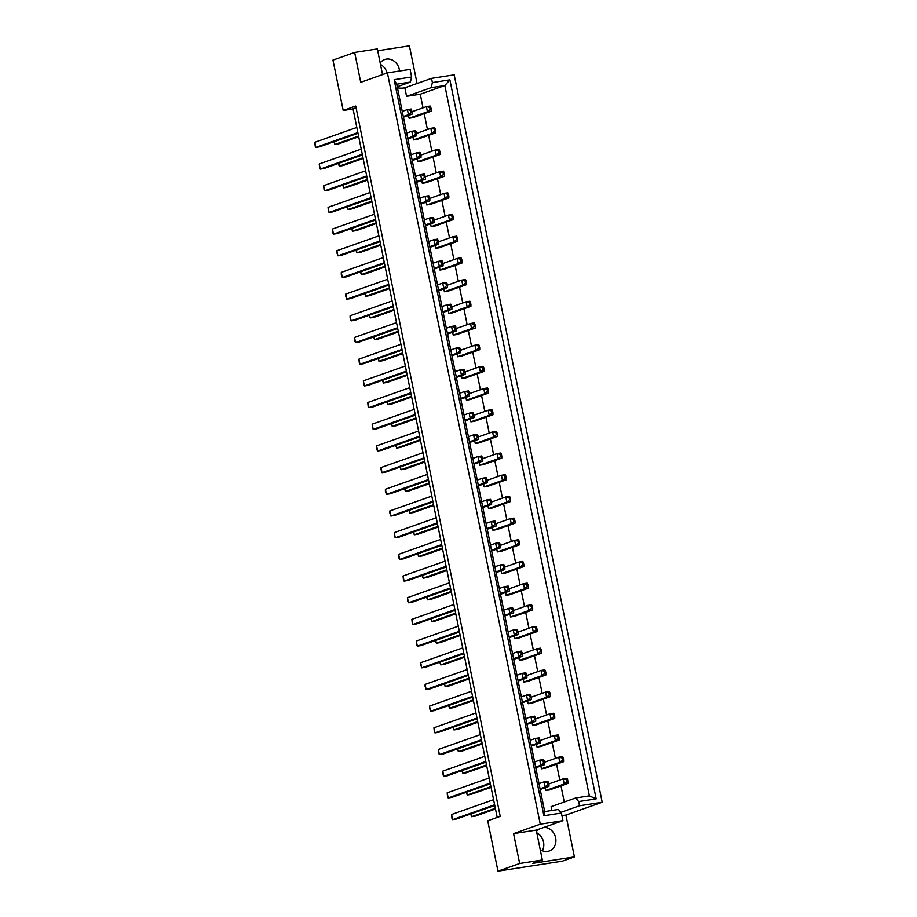 <?xml version="1.0" encoding="UTF-8"?>
<svg xmlns="http://www.w3.org/2000/svg" width="917" height="917" viewBox="0 0 917 917"><rect width="100%" height="100%" fill="white"/><g stroke="black" fill="none" stroke-linecap="round" stroke-linejoin="round"><path stroke-width="1.38" d="M380.188 63.009A12.242 10.557 -109.5 0 1 384.762 59.525A12.242 10.557 -109.5 0 1 386.401 59.101A12.242 10.557 -109.5 0 1 399.537 71.022M538.485 829.3A12.242 10.557 70.5 0 0 536.514 831.375M540.216 849.566A12.242 10.557 70.5 0 0 547.587 851.366A12.242 10.557 70.5 0 0 549.237 850.953A12.242 10.557 70.5 0 0 555.587 837.553A12.242 10.557 70.5 0 0 543.999 827.352M356.06 107.713L353.022 108.791L497.197 817.437M382.549 74.621L377.323 48.922L354.65 52.441L332.963 60.109L343.21 110.476L355.727 106.051L500.235 816.359L487.729 820.784L497.977 871.15L562.327 861.166L574.42 856.891L532.743 863.367L542.337 859.974L519.664 863.493L497.977 871.15M397.233 86.737L410.403 82.083L396.717 84.204L544.698 811.591L558.396 809.459L561.399 813.047L562.946 820.669L536.25 830.091L513.577 833.61L519.664 863.493M513.577 833.61L540.273 824.177L387.421 72.901L410.094 69.383L411.641 76.994L410.403 82.083M354.65 52.441L360.736 82.324L387.421 72.901M377.701 50.767L409.406 45.85L417.075 83.493M561.938 815.683L565.904 815.064L602.194 802.249L454.202 74.873L431.529 78.381L404.844 87.814L406.575 96.354L431.15 87.665L432.388 82.587L431.529 78.381M565.904 815.064L574.42 856.891M551.874 810.479L551.094 806.651L575.67 797.973L589.356 795.853L444.848 85.545L431.15 87.665M564.264 801.997L560.986 785.869M559.806 780.058L556.573 764.182M555.393 758.37L552.16 742.495M550.979 736.683L547.747 720.819M546.566 714.996L543.345 699.132M542.153 693.321L538.932 677.445M537.752 671.634L534.519 655.758M533.339 649.947L530.106 634.071M528.926 628.26L525.693 612.396M524.513 606.573L521.28 590.708M520.099 584.897L516.867 569.021M515.686 563.21L512.454 547.334M511.273 541.523L508.041 525.647M506.86 519.836L503.639 503.972M502.447 498.149L499.226 482.285M498.034 476.473L494.813 460.598M493.633 454.786L490.4 438.911M489.219 433.099L485.987 417.224M484.806 411.412L481.574 395.548M480.393 389.725L477.161 373.861M475.98 368.049L472.748 352.174M471.567 346.362L468.335 330.487M467.154 324.675L463.933 308.8M462.741 302.988L459.52 287.113M458.328 281.301L455.107 265.437M453.926 259.614L450.694 243.75M449.513 237.939L446.281 222.063M445.1 216.252L441.868 200.376M440.687 194.564L437.455 178.689M436.274 172.877L433.042 157.013M431.861 151.19L428.629 135.326M427.448 129.515L424.227 113.639M423.035 107.828L420.273 94.222L406.575 96.354M397.451 87.837A24.472 21.114 70.5 0 0 404.844 87.814M431.208 109.261L430.784 107.209L429.741 107.369L430.153 109.421L431.208 109.261L431.196 111.175L412.845 117.663L409.097 118.236L408.523 115.416M435.609 130.948L435.197 128.896L434.154 129.056L434.566 131.108L435.609 130.948L435.609 132.862L417.258 139.338L413.51 139.923L412.937 137.103M440.022 152.635L439.61 150.583L438.567 150.743L438.979 152.795L440.022 152.635L440.022 154.549L421.671 161.025L417.923 161.61L417.35 158.79M444.436 174.31L444.023 172.27L442.98 172.43L443.392 174.482L444.436 174.31L444.436 176.236L426.084 182.712L422.336 183.297L421.763 180.477M448.849 195.997L448.436 193.945L447.381 194.117L447.805 196.158L448.849 195.997L448.837 197.912L430.486 204.399L426.749 204.972L426.176 202.153M453.262 217.684L452.849 215.633L451.794 215.793L452.219 217.845L453.262 217.684L453.25 219.599L434.899 226.086L431.162 226.659L430.589 223.84M457.675 239.371L457.262 237.32L456.207 237.48L456.632 239.532L457.675 239.371L457.663 241.286L439.312 247.762L435.575 248.347L435.002 245.527M462.088 261.058L461.664 259.007L460.621 259.167L461.033 261.219L462.088 261.058L462.076 262.973L443.725 269.449L439.988 270.034L439.415 267.214M466.501 282.734L466.077 280.694L465.034 280.854L465.446 282.906L466.501 282.734L466.489 284.66L448.138 291.136L444.401 291.721L443.828 288.901M470.914 304.421L470.49 302.369L469.447 302.541L469.859 304.582L470.914 304.421L470.902 306.335L452.551 312.823L448.803 313.408L448.23 310.576M475.327 326.108L474.903 324.056L473.86 324.217L474.272 326.269L475.327 326.108L475.315 328.022L456.964 334.51L453.216 335.083L452.643 332.263M479.729 347.795L479.316 345.743L478.273 345.904L478.685 347.956L479.729 347.795L479.729 349.709L461.377 356.186L457.629 356.77L457.056 353.951M484.142 369.482L483.729 367.43L482.686 367.591L483.099 369.643L484.142 369.482L484.142 371.396L465.79 377.873L462.042 378.457L461.469 375.638M488.555 391.158L488.142 389.117L487.087 389.278L487.512 391.33L488.555 391.158L488.543 393.084L470.192 399.56L466.455 400.144L465.882 397.325M492.968 412.845L492.555 410.793L491.501 410.965L491.925 413.005L492.968 412.845L492.956 414.759L474.605 421.247L470.868 421.831L470.295 419M497.381 434.532L496.968 432.48L495.914 432.641L496.338 434.692L497.381 434.532L497.369 436.446L479.018 442.934L475.281 443.507L474.708 440.687M501.794 456.219L501.37 454.167L500.327 454.328L500.739 456.379L501.794 456.219L501.782 458.133L483.431 464.621L479.694 465.194L479.121 462.374M506.207 477.906L505.783 475.854L504.74 476.015L505.152 478.066L506.207 477.906L506.195 479.82L487.844 486.297L484.107 486.881L483.534 484.061M510.62 499.582L510.196 497.541L509.153 497.702L509.565 499.754L510.62 499.582L510.609 501.507L492.257 507.984L488.52 508.568L487.936 505.748M515.033 521.269L514.609 519.217L513.566 519.389L513.978 521.429L515.033 521.269L515.022 523.183L496.67 529.671L492.922 530.255L492.349 527.424M519.435 542.956L519.022 540.904L517.979 541.064L518.392 543.116L519.435 542.956L519.435 544.87L501.083 551.358L497.335 551.931L496.762 549.111M523.848 564.643L523.435 562.591L522.392 562.751L522.805 564.803L523.848 564.643L523.848 566.557L505.496 573.045L501.748 573.618L501.175 570.798M528.261 586.33L527.848 584.278L526.794 584.438L527.218 586.49L528.261 586.33L528.249 588.244L509.898 594.72L506.161 595.305L505.588 592.485M532.674 608.005L532.261 605.965L531.207 606.126L531.631 608.177L532.674 608.005L532.662 609.931L514.311 616.407L510.574 616.992L510.001 614.172M537.087 629.692L536.674 627.652L535.62 627.813L536.044 629.853L537.087 629.692L537.075 631.618L518.724 638.094L514.987 638.679L514.414 635.848M541.5 651.379L541.087 649.328L540.033 649.5L540.445 651.54L541.5 651.379L541.488 653.294L523.137 659.782L519.4 660.355L518.827 657.535M545.913 673.067L545.489 671.015L544.446 671.175L544.858 673.227L545.913 673.067L545.902 674.981L527.55 681.469L523.813 682.042L523.24 679.222M550.326 694.754L549.902 692.702L548.859 692.862L549.272 694.914L550.326 694.754L550.315 696.668L531.963 703.144L528.226 703.729L527.642 700.909M554.739 716.429L554.315 714.389L553.272 714.549L553.685 716.601L554.739 716.429L554.728 718.355L536.376 724.831L532.628 725.416L532.055 722.596M559.141 738.116L558.728 736.076L557.685 736.236L558.098 738.277L559.141 738.116L559.141 740.042L540.789 746.518L537.041 747.103L536.468 744.283M563.554 759.803L563.141 757.751L562.098 757.923L562.511 759.964L563.554 759.803L563.554 761.718L545.202 768.205L541.454 768.778L540.881 765.959M567.967 781.49L567.554 779.439L566.5 779.599L566.924 781.651L567.967 781.49L567.955 783.405L549.615 789.892L545.867 790.465L545.294 787.646M536.812 832.819A12.242 10.557 -109.5 0 1 542.348 850.712M561.399 813.047L543.907 815.763L394.15 79.71L411.641 76.994M562.946 820.669L540.273 824.177M602.194 802.249L579.521 805.768L578.661 801.561L575.67 797.973M432.388 82.587L449.88 79.871L596.165 798.856L578.661 801.561M380.486 64.465A12.242 10.557 -109.5 0 1 387.066 73.028M353.056 108.951L343.21 110.476M536.25 830.091L542.337 859.974M420.273 94.222L444.848 85.545L449.88 79.871M579.521 805.768L560.826 812.37M543.907 815.763L544.698 811.591M394.15 79.71L396.717 84.204M596.165 798.856L589.356 795.853M495.489 809L475.373 816.107L471.625 816.692L470.685 813.998M495.34 808.313L471.625 816.692L471.051 813.872M567.955 783.405L564.219 783.989L566.924 781.651M567.554 779.439L566.924 778.281L563.176 778.865L566.5 779.599M545.867 790.465L564.219 783.989L563.176 778.865L548.859 783.92M494.767 805.493L456.368 819.053L452.62 819.638L451.989 818.48L451.577 814.514L493.587 799.681M494.63 804.805L452.62 819.638L451.577 814.514M548.549 782.384L547.495 782.556L547.919 784.597L548.962 784.436L547.908 781.227L544.171 781.811L547.495 782.556M547.919 784.597L545.214 786.935L548.951 786.35L548.962 784.436M540.056 788.758L545.214 786.935L544.171 781.811L539.013 783.634M548.951 786.35L540.193 789.445M491.076 787.313L470.96 794.42L467.223 795.005L466.272 792.311M490.939 786.626L467.223 795.005L466.65 792.185M563.554 761.718L559.806 762.302L562.511 759.964M563.141 757.751L562.511 756.594L558.762 757.178L562.098 757.923M541.454 768.778L559.806 762.302L558.762 757.178L544.446 762.233M490.354 783.806L451.955 797.366L448.207 797.95L447.576 796.793L447.175 792.827L489.174 777.994M490.217 783.118L448.207 797.95L447.175 792.827M544.136 760.709L543.082 760.869L543.506 762.91L544.549 762.749L543.506 759.551L539.758 760.124L543.082 760.869M543.506 762.91L540.801 765.248L544.538 764.675L544.549 762.749M535.643 767.071L540.801 765.248L539.758 760.124L534.6 761.947M544.538 764.675L535.792 767.758M486.663 765.638L466.547 772.733L462.81 773.318L461.859 770.624M486.526 764.938L462.81 773.318L462.237 770.498M559.141 740.042L555.393 740.615L558.098 738.277M558.728 736.076L558.098 734.918L554.349 735.491L557.685 736.236M537.041 747.103L555.393 740.615L554.349 735.491L540.033 740.546M477.837 722.264L457.721 729.37L453.984 729.943L453.032 727.261M477.7 721.576L453.984 729.943L453.411 727.124M550.315 696.668L546.578 697.252L549.272 694.914M549.902 692.702L549.272 691.544L545.535 692.129L548.859 692.862M528.226 703.729L546.578 697.252L545.535 692.129L531.207 697.184M469.011 678.889L448.906 685.996L445.158 686.581L444.218 683.887M468.874 678.202L445.158 686.581L444.585 683.761M541.488 653.294L537.752 653.878L540.445 651.54M541.087 649.328L540.445 648.17L536.709 648.755L540.033 649.5M519.4 660.355L537.752 653.878L536.709 648.755L522.392 653.81M460.196 635.527L440.08 642.634L436.332 643.207L435.392 640.524M460.047 634.839L436.332 643.207L435.758 640.387M532.662 609.931L528.926 610.504L531.631 608.177M532.261 605.965L531.619 604.807L527.883 605.38L531.207 606.126M510.574 616.992L528.926 610.504L527.883 605.38L513.566 610.447M485.953 762.119L447.542 775.69L443.805 776.263L443.163 775.106L442.762 771.14L484.761 756.307M485.804 761.431L443.805 776.263L442.762 771.14M539.723 739.022L538.68 739.182L539.093 741.234L540.136 741.074L539.093 737.864L535.345 738.437L538.68 739.182M539.093 741.234L536.388 743.561L540.136 742.988L540.136 741.074M531.23 745.383L536.388 743.561L535.345 738.437L530.186 740.26M540.136 742.988L531.379 746.083M477.127 718.756L438.716 732.316L434.979 732.901L434.337 731.743L433.936 727.777L475.946 712.933M476.989 718.057L434.979 732.901L433.936 727.777M530.897 695.648L529.854 695.808L530.267 697.86L531.321 697.699L530.267 694.49L526.518 695.075L529.854 695.808M530.267 697.86L527.562 700.198L531.31 699.614L531.321 697.699M522.415 702.021L527.562 700.198L526.518 695.075L521.372 696.897M531.31 699.614L522.552 702.709M468.3 675.382L429.89 688.942L426.153 689.527L425.098 686.317L425.11 684.403L467.12 669.57M468.163 674.694L426.153 689.527L425.11 684.403M522.071 652.285L521.028 652.446L521.441 654.486L522.495 654.325L521.441 651.127L517.704 651.7L521.028 652.446M521.441 654.486L518.747 656.824L522.484 656.251L522.495 654.325M513.589 658.647L518.747 656.824L517.704 651.7L512.546 653.523M522.484 656.251L513.726 659.334M459.474 632.008L421.075 645.579L417.327 646.153L416.696 645.006L416.284 641.04L458.294 626.196M459.337 631.32L417.327 646.153L416.284 641.04M513.256 608.911L512.202 609.071L512.626 611.123L513.669 610.963L512.614 607.753L508.878 608.338L512.202 609.071M512.626 611.123L509.921 613.462L513.658 612.877L513.669 610.963M504.763 615.273L509.921 613.462L508.878 608.338L503.72 610.16M513.658 612.877L504.9 615.972M482.25 743.951L462.134 751.057L458.397 751.631L457.445 748.948M482.113 743.263L458.397 751.631L457.824 748.811M554.728 718.355L550.979 718.928L553.685 716.601M554.315 714.389L553.685 713.231L549.936 713.804L553.272 714.549M532.628 725.416L550.979 718.928L549.936 713.804L535.62 718.871M473.424 700.577L453.307 707.683L449.571 708.268L448.619 705.574M473.287 699.889L449.571 708.268L448.998 705.448M545.902 674.981L542.165 675.565L544.858 673.227M545.489 671.015L544.858 669.857L541.122 670.442L544.446 671.175M523.813 682.042L542.165 675.565L541.122 670.442L526.805 675.497M464.598 657.214L444.493 664.309L440.745 664.894L439.805 662.2M464.46 656.515L440.745 664.894L440.171 662.074M537.075 631.618L533.339 632.191L536.044 629.853M536.674 627.652L536.032 626.494L532.296 627.068L535.62 627.813M514.987 638.679L533.339 632.191L532.296 627.068L517.979 632.122M455.783 613.84L435.667 620.947L431.918 621.52L430.979 618.837M455.634 613.152L431.918 621.52L431.345 618.7M528.249 588.244L524.513 588.829L527.218 586.49M527.848 584.278L527.218 583.12L523.469 583.705L526.794 584.438M506.161 595.305L524.513 588.829L523.469 583.705L509.153 588.76M481.54 740.432L443.129 754.003L439.392 754.576L438.75 753.43L438.349 749.464L480.348 734.62M481.391 739.744L439.392 754.576L438.349 749.464M535.31 717.335L534.267 717.495L534.68 719.547L535.723 719.387L534.68 716.177L530.932 716.762L534.267 717.495M534.68 719.547L531.975 721.885L535.723 721.301L535.723 719.387M526.828 723.696L531.975 721.885L530.932 716.762L525.785 718.584M535.723 721.301L526.966 724.396M472.713 697.069L434.303 710.629L430.566 711.214L429.511 708.004L429.523 706.09L471.533 691.258M472.576 696.381L430.566 711.214L429.523 706.09M526.484 673.961L525.441 674.133L525.854 676.173L526.908 676.012L525.854 672.803L522.117 673.387L525.441 674.133M525.854 676.173L523.16 678.511L526.897 677.927L526.908 676.012M518.002 680.334L523.16 678.511L522.117 673.387L516.959 675.21M526.897 677.927L518.139 681.022M463.887 653.695L425.488 667.267L421.74 667.84L420.685 664.642L420.697 662.716L462.707 647.883M463.75 653.007L421.74 667.84L420.697 662.716M517.669 630.598L516.615 630.758L517.028 632.81L518.082 632.638L517.028 629.44L513.291 630.013L516.615 630.758M517.028 632.81L514.334 635.137L518.071 634.564L518.082 632.638M509.176 636.96L514.334 635.137L513.291 630.013L508.133 631.836M518.071 634.564L509.313 637.659M455.061 610.332L416.662 623.892L412.914 624.477L412.283 623.319L411.871 619.353L453.881 604.509M454.924 609.633L412.914 624.477L411.871 619.353M508.843 587.224L507.789 587.384L508.213 589.436L509.256 589.276L508.201 586.066L504.465 586.651L507.789 587.384M508.213 589.436L505.508 591.774L509.244 591.19L509.256 589.276M500.35 593.597L505.508 591.774L504.465 586.651L499.307 588.473M509.244 591.19L500.487 594.285M450.648 588.645L412.249 602.205L408.501 602.79L407.87 601.632L407.469 597.666L449.468 582.834M450.511 587.957L408.501 602.79L407.469 597.666M504.43 565.537L503.376 565.697L503.8 567.749L504.843 567.589L503.8 564.379L500.052 564.964L503.376 565.697M503.8 567.749L501.095 570.087L504.831 569.503L504.843 567.589M495.937 571.91L501.095 570.087L500.052 564.964L494.893 566.786M504.831 569.503L496.086 572.598M441.834 545.271L403.423 558.843L399.686 559.416L399.044 558.258L398.643 554.292L440.641 539.46M441.685 544.583L399.686 559.416L398.643 554.292M495.604 522.174L494.561 522.335L494.974 524.386L496.017 524.215L494.974 521.016L491.225 521.59L494.561 522.335M494.974 524.386L492.269 526.713L496.017 526.14L496.017 524.215M487.11 528.536L492.269 526.713L491.225 521.59L486.079 523.412M496.017 526.14L487.259 529.224M433.007 501.908L394.597 515.469L390.86 516.053L389.805 512.844L389.817 510.929L431.827 496.086M432.87 501.209L390.86 516.053L389.817 510.929M486.778 478.8L485.735 478.961L486.148 481.012L487.202 480.852L486.148 477.642L482.411 478.227L485.735 478.961M486.148 481.012L483.442 483.351L487.191 482.766L487.202 480.852M478.296 485.173L483.442 483.351L482.411 478.227L477.253 480.05M487.191 482.766L478.433 485.861M446.247 566.958L407.836 580.518L404.099 581.103L403.457 579.945L403.056 575.979L445.054 561.147M446.098 566.27L404.099 581.103L403.056 575.979M500.017 543.861L498.974 544.022L499.387 546.062L500.43 545.902L499.387 542.704L495.638 543.277L498.974 544.022M499.387 546.062L496.682 548.4L500.43 547.816L500.43 545.902M491.523 550.223L496.682 548.4L495.638 543.277L490.48 545.099M500.43 547.816L491.672 550.911M437.42 523.584L399.01 537.156L395.273 537.729L394.631 536.583L394.23 532.617L436.24 517.773M437.271 522.896L395.273 537.729L394.23 532.617M491.191 500.487L490.148 500.648L490.561 502.699L491.615 502.539L490.561 499.329L486.812 499.914L490.148 500.648M490.561 502.699L487.855 505.038L491.604 504.453L491.615 502.539M482.709 506.849L487.855 505.038L486.812 499.914L481.666 501.725M491.604 504.453L482.846 507.548M428.594 480.221L390.183 493.782L386.447 494.366L385.392 491.157L385.404 489.242L427.414 474.41M428.457 479.522L386.447 494.366L385.404 489.242M482.365 457.113L481.322 457.274L481.734 459.325L482.789 459.165L481.734 455.955L477.998 456.54L481.322 457.274M481.734 459.325L479.041 461.664L482.778 461.079L482.789 459.165M473.883 463.486L479.041 461.664L477.998 456.54L472.84 458.362M482.778 461.079L474.02 464.174M451.37 592.153L431.254 599.259L427.517 599.844L426.565 597.15M451.221 591.465L427.517 599.844L426.932 597.024M523.848 566.557L520.099 567.142L522.805 564.803M523.435 562.591L522.805 561.433L519.056 562.018L522.392 562.751M501.748 573.618L520.099 567.142L519.056 562.018L504.74 567.073M442.544 548.79L422.428 555.885L418.691 556.47L417.739 553.776M442.407 548.091L418.691 556.47L418.118 553.65M515.022 523.183L511.273 523.767L513.978 521.429M514.609 519.217L513.978 518.071L510.23 518.644L513.566 519.389M492.922 530.255L511.273 523.767L510.23 518.644L495.914 523.699M433.718 505.416L413.601 512.523L409.865 513.096L408.913 510.414M433.581 504.728L409.865 513.096L409.291 510.276M506.195 479.82L502.459 480.405L505.152 478.066M505.783 475.854L505.152 474.697L501.416 475.281L504.74 476.015M484.107 486.881L502.459 480.405L501.416 475.281L487.087 480.336M446.957 570.466L426.841 577.572L423.104 578.157L422.152 575.463M446.82 569.778L423.104 578.157L422.531 575.337M519.435 544.87L515.686 545.455L518.392 543.116M519.022 540.904L518.392 539.746L514.643 540.331L517.979 541.064M497.335 551.931L515.686 545.455L514.643 540.331L500.327 545.386M438.131 527.103L418.014 534.21L414.278 534.783L413.326 532.101M437.994 526.415L414.278 534.783L413.705 531.963M510.609 501.507L506.86 502.08L509.565 499.754M510.196 497.541L509.565 496.384L505.829 496.957L509.153 497.702M488.52 508.568L506.86 502.08L505.829 496.957L491.501 502.023M429.305 483.729L409.2 490.836L405.452 491.42L404.512 488.727M429.167 483.041L405.452 491.42L404.878 488.601M501.782 458.133L498.046 458.718L500.739 456.379M501.37 454.167L500.739 453.009L497.003 453.594L500.327 454.328M479.694 465.194L498.046 458.718L497.003 453.594L482.686 458.649M424.892 462.042L404.787 469.149L401.038 469.733L400.099 467.04M424.754 461.354L401.038 469.733L400.465 466.913M497.369 436.446L493.633 437.031L496.338 434.692M496.968 432.48L496.326 431.322L492.589 431.907L495.914 432.641M475.281 443.507L493.633 437.031L492.589 431.907L478.273 436.962M416.077 418.679L395.961 425.786L392.212 426.359L391.272 423.677M415.928 417.98L392.212 426.359L391.639 423.539M488.543 393.084L484.806 393.657L487.512 391.33M488.142 389.117L487.512 387.96L483.763 388.533L487.087 389.278M466.455 400.144L484.806 393.657L483.763 388.533L469.447 393.599M407.251 375.305L387.134 382.412L383.398 382.997L382.446 380.303M407.114 374.617L383.398 382.997L382.825 380.165M479.729 349.709L475.98 350.294L478.685 347.956M479.316 345.743L478.685 344.586L474.937 345.17L478.273 345.904M457.629 356.77L475.98 350.294L474.937 345.17L460.621 350.225M398.425 331.943L378.308 339.038L374.572 339.622L373.62 336.929M398.287 331.243L374.572 339.622L373.998 336.803M470.902 306.335L467.154 306.92L469.859 304.582M470.49 302.369L469.859 301.223L466.123 301.796L469.447 302.541M448.803 313.408L467.154 306.92L466.123 301.796L451.794 306.851M389.599 288.568L369.482 295.675L365.745 296.248L364.806 293.566M389.461 287.881L365.745 296.248L365.172 293.429M462.076 262.973L458.34 263.546L461.033 261.219M461.664 259.007L461.033 257.849L457.296 258.434L460.621 259.167M439.988 270.034L458.34 263.546L457.296 258.434L442.98 263.488M380.773 245.194L360.668 252.301L356.919 252.886L355.979 250.192M380.635 244.507L356.919 252.886L356.346 250.066M453.25 219.599L449.513 220.183L452.219 217.845M452.849 215.633L452.207 214.475L448.47 215.059L451.794 215.793M431.162 226.659L449.513 220.183L448.47 215.059L434.154 220.114M371.958 201.832L351.841 208.938L348.105 209.512L347.153 206.829M371.809 201.132L348.105 209.512L347.52 206.692M444.436 176.236L440.687 176.809L443.392 174.482M444.023 172.27L443.392 171.112L439.644 171.685L442.98 172.43M422.336 183.297L440.687 176.809L439.644 171.685L425.328 176.752M363.132 158.458L343.015 165.564L339.279 166.149L338.327 163.455M362.994 157.77L339.279 166.149L338.705 163.318M435.609 132.862L431.861 133.446L434.566 131.108M435.197 128.896L434.566 127.738L430.818 128.323L434.154 129.056M413.51 139.923L431.861 133.446L430.818 128.323L416.501 133.378M424.181 458.534L385.77 472.095L382.034 472.679L380.979 469.47L380.991 467.555L423.001 452.723M424.044 457.847L382.034 472.679L380.991 467.555M477.952 435.426L476.909 435.598L477.321 437.638L478.376 437.478L477.321 434.28L473.585 434.853L476.909 435.598M477.321 437.638L474.628 439.977L478.365 439.392L478.376 437.478M469.47 441.799L474.628 439.977L473.585 434.853L468.427 436.675M478.365 439.392L469.607 442.487M415.355 415.16L376.956 428.732L373.208 429.305L372.577 428.159L372.164 424.193L414.175 409.349M415.218 414.473L373.208 429.305L372.164 424.193M469.137 392.063L468.083 392.224L468.507 394.276L469.55 394.115L468.495 390.906L464.759 391.49L468.083 392.224M468.507 394.276L465.802 396.603L469.538 396.029L469.55 394.115M460.643 398.425L465.802 396.603L464.759 391.49L459.6 393.301M469.538 396.029L460.781 399.124M406.54 371.798L368.13 385.358L364.393 385.942L363.751 384.785L363.35 380.819L405.348 365.986M406.391 371.098L364.393 385.942L363.35 380.819M460.311 348.689L459.268 348.85L459.681 350.902L460.724 350.741L459.681 347.532L455.932 348.116L459.268 348.85M459.681 350.902L456.975 353.24L460.724 352.655L460.724 350.741M451.817 355.062L456.975 353.24L455.932 348.116L450.774 349.939M460.724 352.655L451.966 355.75M397.714 328.424L359.304 341.995L355.567 342.568L354.925 341.411L354.524 337.445L396.534 322.612M397.565 327.736L355.567 342.568L354.524 337.445M451.485 305.327L450.442 305.487L450.855 307.539L451.909 307.367L450.855 304.169L447.106 304.742L450.442 305.487M450.855 307.539L448.149 309.866L451.898 309.293L451.909 307.367M443.003 311.688L448.149 309.866L447.106 304.742L441.96 306.565M451.898 309.293L443.14 312.376M388.888 285.061L350.477 298.621L346.741 299.206L345.686 295.996L345.698 294.082L387.708 279.238M388.751 284.362L346.741 299.206L345.698 294.082M442.659 261.953L441.616 262.113L442.028 264.165L443.083 264.004L442.028 260.795L438.292 261.379L441.616 262.113M442.028 264.165L439.335 266.503L443.071 265.919L443.083 264.004M434.177 268.326L439.335 266.503L438.292 261.379L433.133 263.202M443.071 265.919L434.314 269.013M380.062 241.687L341.663 255.247L337.915 255.832L336.86 252.622L336.871 250.708L378.881 235.875M379.925 240.999L337.915 255.832L336.871 250.708M433.844 218.578L432.79 218.75L433.214 220.791L434.257 220.63L433.202 217.432L429.465 218.005L432.79 218.75M433.214 220.791L430.509 223.129L434.245 222.544L434.257 220.63M425.35 224.952L430.509 223.129L429.465 218.005L424.307 219.828M434.245 222.544L425.488 225.639M371.236 198.313L332.837 211.884L329.088 212.457L328.458 211.3L328.045 207.334L370.055 192.501M371.098 197.625L329.088 212.457L328.045 207.334M425.018 175.216L423.963 175.376L424.388 177.428L425.431 177.268L424.376 174.058L420.639 174.643L423.963 175.376M424.388 177.428L421.682 179.755L425.419 179.182L425.431 177.268M416.524 181.577L421.682 179.755L420.639 174.643L415.481 176.454M425.419 179.182L416.662 182.277M362.421 154.95L324.01 168.51L320.274 169.095L319.632 167.937L319.231 163.971L361.229 149.139M362.272 154.251L320.274 169.095L319.231 163.971M416.192 131.842L415.149 132.002L415.561 134.054L416.605 133.893L415.561 130.684L411.813 131.269L415.149 132.002M415.561 134.054L412.856 136.392L416.605 135.808L416.605 133.893M407.698 138.215L412.856 136.392L411.813 131.269L406.667 133.091M416.605 135.808L407.847 138.903M420.49 440.366L400.374 447.462L396.625 448.046L395.685 445.353M420.341 439.667L396.625 448.046L396.052 445.226M492.956 414.759L489.219 415.344L491.925 413.005M492.555 410.793L491.913 409.647L488.176 410.22L491.501 410.965M470.868 421.831L489.219 415.344L488.176 410.22L473.86 415.275M411.664 396.992L391.548 404.099L387.811 404.672L386.859 401.99M411.515 396.304L387.811 404.672L387.226 401.852M484.142 371.396L480.393 371.97L483.099 369.643M483.729 367.43L483.099 366.273L479.35 366.857L482.686 367.591M462.042 378.457L480.393 371.97L479.35 366.857L465.034 371.912M402.838 353.618L382.721 360.725L378.985 361.309L378.033 358.616M402.701 352.93L378.985 361.309L378.412 358.49M475.315 328.022L471.567 328.607L474.272 326.269M474.903 324.056L474.272 322.899L470.524 323.483L473.86 324.217M453.216 335.083L471.567 328.607L470.524 323.483L456.207 328.538M394.012 310.255L373.895 317.362L370.159 317.935L369.207 315.253M393.874 309.556L370.159 317.935L369.585 315.116M466.489 284.66L462.753 285.233L465.446 282.906M466.077 280.694L465.446 279.536L461.709 280.109L465.034 280.854M444.401 291.721L462.753 285.233L461.709 280.109L447.381 285.176M385.186 266.881L365.081 273.988L361.332 274.573L360.392 271.879M385.048 266.194L361.332 274.573L360.759 271.741M457.663 241.286L453.926 241.87L456.632 239.532M457.262 237.32L456.62 236.162L452.883 236.746L456.207 237.48M435.575 248.347L453.926 241.87L452.883 236.746L438.567 241.801M376.371 223.519L356.255 230.614L352.506 231.199L351.566 228.505M376.222 222.82L352.506 231.199L351.933 228.379M448.837 197.912L445.1 198.496L447.805 196.158M448.436 193.945L447.794 192.799L444.057 193.372L447.381 194.117M426.749 204.972L445.1 198.496L444.057 193.372L429.741 198.427M367.545 180.145L347.428 187.251L343.692 187.825L342.74 185.142M367.408 179.457L343.692 187.825L343.118 185.005M440.022 154.549L436.274 155.122L438.979 152.795M439.61 150.583L438.979 149.425L435.231 150.01L438.567 150.743M417.923 161.61L436.274 155.122L435.231 150.01L420.914 155.065M358.719 136.771L338.602 143.877L334.865 144.462L333.914 141.768M358.581 136.083L334.865 144.462L334.292 141.642M431.196 111.175L427.448 111.759L430.153 109.421M430.784 107.209L430.153 106.051L426.416 106.636L429.741 107.369M409.097 118.236L427.448 111.759L426.416 106.636L412.088 111.691M419.768 436.847L381.369 450.419L377.621 450.992L376.99 449.834L376.578 445.868L418.588 431.036M419.631 436.16L377.621 450.992L376.578 445.868M473.55 413.75L472.496 413.911L472.92 415.963L473.963 415.791L472.908 412.593L469.172 413.166L472.496 413.911M472.92 415.963L470.215 418.29L473.951 417.716L473.963 415.791M465.057 420.112L470.215 418.29L469.172 413.166L464.013 414.988M473.951 417.716L465.194 420.8M410.942 393.485L372.543 407.045L368.794 407.629L368.164 406.472L367.751 402.506L409.761 387.662M410.805 392.785L368.794 407.629L367.751 402.506M464.724 370.376L463.67 370.537L464.094 372.589L465.137 372.428L464.082 369.219L460.345 369.803L463.67 370.537M464.094 372.589L461.389 374.927L465.125 374.342L465.137 372.428M456.23 376.749L461.389 374.927L460.345 369.803L455.187 371.626M465.125 374.342L456.379 377.437M402.127 350.111L363.717 363.671L359.98 364.255L359.338 363.098L358.937 359.132L400.935 344.299M401.978 349.423L359.98 364.255L358.937 359.132M455.898 327.002L454.855 327.174L455.268 329.214L456.311 329.054L455.268 325.856L451.519 326.429L454.855 327.174M455.268 329.214L452.562 331.553L456.311 330.968L456.311 329.054M447.404 333.375L452.562 331.553L451.519 326.429L446.373 328.252M456.311 330.968L447.553 334.063M393.301 306.737L354.89 320.308L351.154 320.881L350.099 317.683L350.111 315.757L392.121 300.925M393.164 306.049L351.154 320.881L350.111 315.757M447.072 283.64L446.029 283.8L446.441 285.852L447.496 285.691L446.441 282.482L442.705 283.066L446.029 283.8M446.441 285.852L443.736 288.179L447.485 287.606L447.496 285.691M438.59 290.001L443.736 288.179L442.705 283.066L437.547 284.878M447.485 287.606L438.727 290.7M384.475 263.374L346.064 276.934L342.328 277.519L341.273 274.309L341.284 272.395L383.295 257.562M384.338 262.675L342.328 277.519L341.284 272.395M438.246 240.265L437.203 240.426L437.615 242.478L438.67 242.317L437.615 239.108L433.879 239.692L437.203 240.426M437.615 242.478L434.922 244.816L438.658 244.231L438.67 242.317M429.764 246.639L434.922 244.816L433.879 239.692L428.72 241.515M438.658 244.231L429.901 247.326M375.649 220L337.25 233.571L333.501 234.144L332.871 232.987L332.458 229.021L374.468 214.188M375.512 219.312L333.501 234.144L332.458 229.021M429.431 196.903L428.377 197.063L428.801 199.115L429.844 198.943L428.789 195.745L425.052 196.318L428.377 197.063M428.801 199.115L426.096 201.442L429.832 200.869L429.844 198.943M420.937 203.265L426.096 201.442L425.052 196.318L419.894 198.141M429.832 200.869L421.075 203.952M366.823 176.637L328.424 190.197L324.675 190.782L324.045 189.624L323.644 185.658L365.642 170.814M366.685 175.938L324.675 190.782L323.644 185.658M420.605 153.529L419.55 153.689L419.975 155.741L421.018 155.581L419.975 152.371L416.226 152.956L419.55 153.689M419.975 155.741L417.269 158.079L421.006 157.495L421.018 155.581M412.111 159.89L417.269 158.079L416.226 152.956L411.068 154.778M421.006 157.495L412.26 160.59M358.008 133.263L319.597 146.823L315.861 147.408L315.219 146.25L314.818 142.284L356.816 127.452M357.859 132.575L315.861 147.408L314.818 142.284M411.779 110.155L410.736 110.327L411.148 112.367L412.192 112.206L411.148 109.008L407.4 109.581L410.736 110.327M411.148 112.367L408.443 114.705L412.192 114.121L412.192 112.206M403.297 116.528L408.443 114.705L407.4 109.581L402.254 111.404M412.192 114.121L403.434 117.216"/></g></svg>
